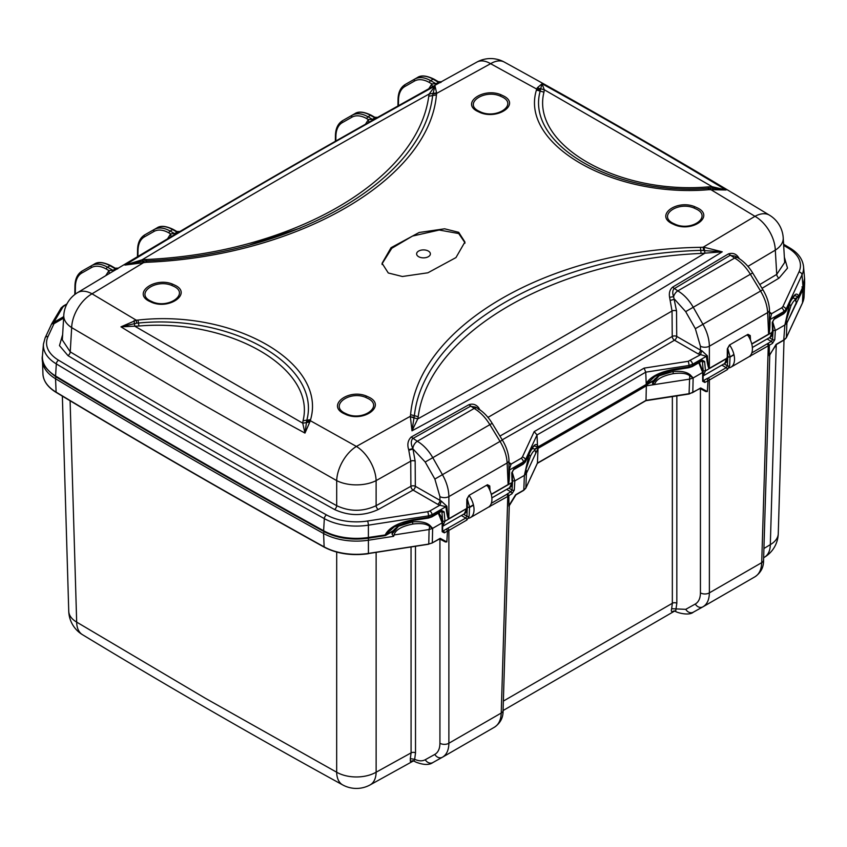 <?xml version="1.0" encoding="UTF-8"?>
<svg xmlns="http://www.w3.org/2000/svg" width="847" height="847" viewBox="0 0 847 847"><rect width="100%" height="100%" fill="white"/><g stroke="black" fill="none" stroke-linecap="round" stroke-linejoin="round"><path stroke-width="1.27" d="M692.253 392.796L700.67 387.958L699.887 388.392L700.67 387.958L707.34 391.536L707.976 380.642L707.023 378.567L708.251 378.058A1.578 0.911 -120 0 1 709.373 380.017L704.82 382.463L702.661 381.309L702.661 372.458L693.132 377.963L689.765 375.782L690.369 374.999L693.132 377.963L689.585 379.138L689.765 375.782C686.684 373.336 681.21 372.638 673.354 373.665C662.142 375.877 655.885 379.509 654.562 384.559L689.585 379.138L689.066 393.866M705.837 391.579L700.13 388.519L705.837 391.579L707.34 391.536M645.594 400.589L646.007 400.377A14749.478 8515.537 180 0 1 537.443 463.055L525.849 488.031L526.421 473.335L538.014 448.37A14750.113 8515.897 0 0 0 646.335 385.83L654.562 384.559L653.037 383.035L659.04 375.824L672.942 371.537C681.062 370.785 686.875 371.939 690.369 374.999M509.238 505.077L515.611 494.775L523.266 490.381M515.961 494.828L508.931 506.22L508.835 495.611L507.777 496.406L501.233 713.036L448.878 743.253C448.772 750.093 446.613 754.751 442.409 757.239L442.356 757.271A6.321 5.209 60.9 0 0 442.409 757.239M512.234 472.266L514.838 480.895L524.378 475.389L526.421 473.335L526.231 470.191L524.378 475.389L529.375 453.357M412.87 760.744L410.35 761.315L413.992 761.082L412.881 760.648M410.35 761.315L410.329 758.647L414.67 759.314L413.939 761.04A6.321 3.653 120 0 0 414.13 761.167L413.971 761.072M410.329 758.647L411.081 752.877L411.039 547.12M376.132 552.519L376.132 772.21L411.081 752.877A3.166 1.885 180 0 1 415.517 752.898L414.67 759.314C418.799 761.167 422.325 761.305 425.268 759.727L434.807 754.412C438.153 752.443 439.868 748.716 439.932 743.253L439.932 539.073M763.92 548.507L770.315 544.642L776.244 344.782M503.362 701.094L672.338 603.276L672.359 396.597M674.159 610.856L672.74 611.481C671.353 611.915 670.993 611.005 671.671 608.718L672.338 603.276A3.166 1.885 180 0 1 676.827 603.265L675.694 611.068M70.1 400.769L76.675 622.111L205.398 698.299L336.672 772.22L336.693 552.096M671.671 608.718L685.763 609.332L695.292 604.027C698.648 602.048 700.353 598.321 700.427 592.868L700.427 388.678M672.74 611.481L675.324 611.163C674.932 611.979 688.611 616.425 693.312 612.19A6.321 5.209 -119.1 0 1 685.763 609.332M733.989 354.787L730.029 357.074L729.638 365.872L727.361 369.631L709.373 380.017L709.373 592.868C709.257 599.708 707.107 604.366 702.904 606.844L702.851 606.876A6.321 5.209 60.9 0 0 702.851 606.876A6.321 5.209 60.9 0 0 702.904 606.844M702.936 380.578L703.126 380.621A1.578 0.974 180 0 1 702.661 381.309M698.796 362.791L702.661 372.458L702.661 371.177L702.661 379.932L703.709 380.483L703.126 380.155M646.335 385.83L646.007 400.377L689.267 393.675L692.804 392.5L693.132 377.963M538.014 448.37L537.443 463.055M535.77 452.573L535.812 453.124C535.315 449.069 533.525 450.096 530.423 456.184L525.722 470.053M531.302 449.683L531.715 449.334C533.472 447.671 534.849 448.846 535.865 452.849M392.542 533.43L398.566 526.199L412.457 521.932C420.578 521.18 426.38 522.334 429.884 525.394L432.637 528.348L442.176 522.853L438.301 513.187M42.424 358.154A47.379 27.348 0 0 0 42.35 360.473A47.379 27.348 0 0 0 55.542 378.736A9349.006 5397.603 0 0 0 188.203 456.904A9349.006 5397.603 0 0 0 323.586 533.494A47.379 27.348 0 0 0 368.657 540.185L393.654 536.31L392.119 534.277M439.932 743.253A6.321 3.78 180 0 0 448.878 743.253L448.878 530.413L447.491 531.037L446.845 541.921L440.186 538.353L432.319 542.895L432.637 528.348L429.27 526.178C426.189 523.732 420.726 523.023 412.86 524.06C401.658 526.273 395.39 529.904 394.067 534.955L429.09 529.534L428.773 544.07L368.509 553.398A46.797 27.019 180 0 1 323.988 546.791A9348.424 5397.264 180 0 1 188.616 470.201A9348.424 5397.264 180 0 1 55.955 392.045A46.797 27.019 180 0 1 42.932 373.993C43.419 381.161 47.824 387.291 56.124 392.383L56.495 392.362M393.654 536.31L394.067 534.955M446.845 541.921L445.342 541.974L439.635 538.914L445.374 541.985M442.685 757.08L494.33 727.266L442.547 757.165M494.33 727.266C498.65 724.714 500.958 719.971 501.233 713.036A6.321 3.653 -178.3 0 0 503.076 710.548L509.28 505.659M467.226 498.862L469.566 507.035L467.311 507.395L469.545 507.469L473.505 505.183M442.642 522.207L442.642 531.016A1.578 0.974 180 0 1 442.176 531.704L444.336 532.858L447.491 531.037L446.538 528.962L465.755 518.068L466.909 516.194L467.311 507.395M442.176 531.704L442.176 522.853L442.176 530.328L443.214 530.878L442.642 530.55M442.176 522.853L442.176 521.561L442.176 522.853M463.542 514.245L466.909 516.194A1.578 0.9 -177.4 0 0 469.143 516.257L469.566 507.035L473.409 504.812M506.622 489.375L510.868 491.821L512.054 489.979A1.578 0.911 -176.5 0 0 514.288 490.064L514.838 480.895L512.604 480.905L512.414 478.555M511.98 493.801L508.835 495.611L507.544 493.737L510.868 491.821A1.578 0.911 60 0 1 511.98 493.801L514.288 490.064M432.637 528.348L429.09 529.534L429.884 525.394M703.169 606.685L754.963 576.786L703.042 606.77M754.825 576.871C759.145 574.319 761.442 569.576 761.718 562.641L709.373 592.868A6.321 3.78 180 0 1 700.427 592.868M751.818 352.903L768.038 343.342L769.32 345.227L749.076 356.693M774.783 339.668A1.578 0.911 -176.5 0 1 772.549 339.583L773.099 330.51L775.333 330.499L774.783 339.668L772.475 343.416L769.32 345.227L769.298 355.761L776.096 344.39L784.301 339.679L786.344 337.635L786.905 323.003L803.094 289.272A47.379 27.348 0 0 0 803.147 289.166L803.094 289.272M767.117 338.98L771.352 341.426L772.549 339.583L769.309 337.709M772.718 321.871L775.333 330.499L784.862 324.994L789.87 302.972M727.721 348.466L730.061 356.64L727.795 357L730.029 357.074L733.904 354.417M729.638 365.872A1.578 0.9 -177.4 0 1 727.404 365.798L727.795 357M721.835 365.121L726.25 367.672L727.404 365.798L724.037 363.861M796.349 303.819L796.296 302.686C795.788 298.684 793.999 299.722 790.918 305.788L784.862 324.994L783.761 339.986M786.217 319.668L786.916 322.898L784.862 324.994M769.732 354.681L776.455 344.443M801.971 286.858L803.147 289.145A47.379 27.348 0 0 0 804.65 282.962L804.586 280.579M769.648 313.496L771.638 313.655L770.061 319.541L783.867 311.569A3.166 1.821 60 0 0 781.633 307.885L782.861 306.656A3.166 2.499 -155.1 0 1 785.91 309.536L783.867 311.569L783.973 312.988L786.016 310.944L785.91 309.536L802.024 274.809A46.31 26.733 0 0 0 803.538 266.572C802.649 259.129 798.149 252.978 790.05 248.097A3.166 1.863 121 0 0 788.419 248.235A9344.739 5395.136 0 0 0 783.666 245.376M781.633 307.885L771.638 313.655L770.039 312.427A3.166 1.821 -60 0 1 769.605 312.628M747.933 266.371L775.301 250.14L776.741 274.386L784.671 262.464L783.221 237.88A28.459 28.459 0 0 0 769.552 215.223A28.459 16.686 -58.8 0 0 769.531 215.212A28.459 16.686 -58.8 0 0 754.973 216.324L710.739 189.559L710.368 188.193L712.359 188.129L726.059 189.993L708.992 189.664C613.048 198.05 519.656 144.212 536.437 90.036L537.252 87.855L542.027 83.747C604.991 118.538 666.335 153.963 726.059 189.993L712.263 186.742L712.941 189.283M769.383 320.028L770.061 319.541C769.965 328.805 769.489 333.707 768.621 334.258A3.166 1.821 -120 0 1 768.61 334.142C769.192 333.771 769.447 329.07 769.383 320.028L769.478 309.854A6.321 3.653 -2.6 0 0 769.478 309.843C769.076 303.067 766.874 296.344 762.851 289.663L760.564 291.05L750.389 274.312C745.921 267.049 740.68 261.628 734.656 258.049L677.801 290.881C683.825 294.449 688.982 299.923 693.269 307.281L702.936 324.316C707.107 331.759 709.246 339.054 709.363 346.222L709.363 368.35C708.78 368.646 708.113 364.475 707.361 355.835L706.356 356.322L698.193 353.908A3.166 1.821 -60 0 0 700.427 350.107L701.845 350.732L700.321 354.829L688.198 361.309A3.166 0.667 81.2 0 1 689.013 365.47L689.077 366.91L692.613 365.735L692.55 364.295L689.013 365.47L645.753 372.161A14749.097 8515.315 180 0 1 537.009 434.945L534.182 431.599A14745.942 8513.493 0 0 0 644.112 368.127L645.753 372.161L646.24 384.474M748.176 335.73A1.578 0.921 -3 0 0 750.251 335.581L750.495 340.176M772.993 331.484C772.58 334.777 771.606 336.704 770.071 337.275L772.538 330.817M751.797 344.094L772.538 332.119L772.263 322.421A1.578 0.815 -1.6 0 0 772.729 321.818L773.004 331.442M789.976 302.411C794.137 294.078 796.985 292.024 798.541 296.249L798.128 296.884L794.857 295.582C795.841 294.047 791.447 298.927 789.88 302.93L785.921 311.474A1.578 1.249 -155.1 0 0 786.016 310.944L789.976 302.411A1.578 1.249 24.9 0 1 789.88 302.93M782.861 306.656L798.975 271.94A3.166 2.499 24.9 0 1 802.024 274.809L802.988 286.667L798.541 296.249A1.578 1.249 24.9 0 1 798.043 297.223M167.6 238.759L170.618 233.888L174.577 233.603L170.12 231.03L172.619 229.59C166.51 226.17 161.29 225.62 156.928 227.949L154.323 229.452C158.749 227.081 164.022 227.61 170.12 231.03A1.578 0.911 -60 0 0 168.998 232.957L170.618 233.888L171.009 236.747M440.673 82.54C441.965 81.428 441.732 81.418 439.974 82.53L434.987 85.282M537.252 87.855L544.272 89.75L543.965 92.175C530.688 144.583 617.262 194.577 708.06 186.912L712.263 186.742L544.272 89.75L542.027 83.747L540.375 90.047L536.638 89.041L490.604 63.694L436.692 93.361L436.427 94.906C429.217 179.776 296.926 256.143 146.584 262.284L124.911 265.079C225.387 204.296 328.752 144.604 435.009 86.002L436.692 93.361L432.923 93.932L432.626 95.584C423.405 180.231 294.587 254.629 146.319 260.918L146.584 262.284M143.45 261.098L142.656 261.162L142.095 259.796L145.959 259.521L146.319 260.918L143.45 261.098L143.884 262.454L92.027 293.814L136.272 320.198L138.019 320.071C233.91 309.166 327.228 362.971 310.563 419.689L310.362 420.705L356.396 446.443L410.34 416.29L410.594 414.702C418.058 325.714 550.116 249.42 700.448 247.335L703.169 247.218L754.973 216.324A28.459 16.813 -120.7 0 1 775.301 250.14A28.459 16.411 -3.4 0 0 783.221 237.88M105.78 275.635L108.945 270.574L112.947 270.309A3.081 1.81 -121 0 0 114.451 270.489L111.391 272.268M114.44 270.489L116.897 269.028C118.58 267.853 118.781 267.832 117.489 268.954M115.15 268.171L110.798 265.651A1.578 0.911 -60 0 0 110.004 265.736C103.906 262.316 98.676 261.765 94.324 264.095L91.72 265.598C96.145 263.226 101.407 263.756 107.516 267.176L110.004 265.736L115.404 268.848L115.15 268.171L118.273 268.15L173.54 235.244M179.215 232.3C180.485 231.157 180.252 231.167 178.537 232.311L173.582 235.222M178.548 232.311A3.081 1.8 59.4 0 1 177.044 232.142L176.832 231.485L179.871 231.506C245.185 192.915 309.197 155.933 371.918 120.581L376.386 118.072C378.143 116.96 378.387 116.971 377.137 118.114M365.47 124.223L368.371 119.565L372.384 119.311L368 116.78A1.578 0.911 -60 0 0 366.878 118.707A30.047 17.491 -119.6 0 0 351.876 117.204A1.578 1.281 60.4 0 1 352.204 115.203L345.407 119.035A1.578 1.292 -119.6 0 1 345.417 119.025L354.819 113.699C358.387 111.148 363.882 111.666 371.293 115.256A1.578 0.911 -60 0 0 370.499 115.34C364.401 111.92 359.17 111.37 354.808 113.699L352.204 115.203C356.64 112.831 361.902 113.36 368 116.78L370.499 115.34L374.914 117.881L374.766 117.267L377.603 117.373L435.072 85.229M374.766 117.267L371.293 115.256M373.855 119.501A3.081 1.758 -119.4 0 1 372.384 119.311L374.914 117.881A3.081 1.758 -119.4 0 0 376.386 118.072M366.889 118.707L368.371 119.565L368.805 122.339M176.832 231.485L173.402 229.505A1.578 0.911 -60 0 0 172.619 229.59L177.044 232.142L174.577 233.603A3.081 1.8 59.4 0 0 176.081 233.772M144.445 235.064L144.721 234.894C140.083 237.795 137.701 242.782 137.553 249.876A1.578 0.911 0.9 0 0 138.008 250.532L137.923 256.397M168.998 232.957A30.047 17.491 -119.6 0 0 153.995 231.453A1.578 1.281 60.4 0 1 154.323 229.452L147.42 233.338M439.964 82.53A3.081 1.747 61 0 1 438.524 82.328L438.365 81.693L441.308 81.767L476.872 62.096A28.459 16.188 -118.9 0 1 490.604 63.694L490.604 63.694A28.459 16.167 118.8 0 1 504.314 62.085A28.459 28.459 0 0 0 476.861 62.096M437.423 83.948A3.081 1.747 61 0 1 435.983 83.737L430.615 80.634L433.103 79.195C427.004 75.775 421.774 75.224 417.412 77.553L414.818 79.057C419.244 76.685 424.506 77.215 430.615 80.634A1.578 0.911 -60 0 0 429.493 82.561L431.875 83.927L435.983 83.737L438.524 82.328L433.103 79.195A1.578 0.911 -60 0 1 433.897 79.11L438.365 81.693M432.256 86.796L431.875 83.927L428.836 88.702M404.93 84.668L407.915 82.942M354.808 113.699L345.311 119.088M342.326 120.825L342.612 120.655C337.974 123.546 335.581 128.532 335.433 135.626A1.578 0.911 0.9 0 0 335.899 136.282A30.047 17.491 -119.6 0 1 342.315 122.635A1.578 1.281 -119.6 0 1 342.643 120.634M708.06 186.912L708.484 188.299L710.368 188.193M708.992 189.664L708.484 188.299C614.943 196.239 525.256 144.541 540.174 91.127L540.375 90.047M458.714 232.322L464.918 241.998L455.961 257.583L427.873 272.798L402.378 276.503L388.286 272.988L382.082 263.301L391.049 247.695L419.117 232.491L444.622 228.806L458.714 232.322L458.714 233.55L439.233 230.035L412.489 236.08L391.79 248.277L382.113 263.713M172.544 284.116L175.668 285.566C191.729 293.867 169.336 309.769 151.867 302.432L148.754 300.981C132.683 292.596 155.043 276.853 172.544 284.116L171.613 285.365C155.7 278.758 135.372 293.073 149.972 300.685L152.809 302.008C168.924 308.753 189.273 293.92 174.133 286.498L171.613 285.365M366.518 396.089L369.557 397.508C385.967 405.999 364.104 422.177 346.328 414.702L343.3 413.294C326.878 404.887 348.71 388.572 366.518 396.089L365.597 397.338C349.419 390.499 329.568 405.342 344.507 412.987L347.249 414.268C363.194 420.98 383.066 406.634 368.657 398.81L365.597 397.338M694.762 206.689L697.949 208.161C714.413 216.567 692.634 232.374 674.805 224.91L671.629 223.439C655.154 214.958 676.912 199.299 694.762 206.689L693.852 207.939C677.621 201.215 657.833 215.434 672.825 223.163L675.705 224.497C691.703 231.189 711.522 217.192 697.049 209.442L693.852 207.939M501.075 94.79L504.06 96.219C520.153 104.668 497.56 120.02 480.048 112.524L477.083 111.116C460.98 102.752 483.542 87.252 501.075 94.79L500.122 96.018C484.177 89.157 463.69 103.249 478.301 110.851L481.011 112.143C497.147 119.035 517.676 104.7 502.515 97.13L500.122 96.018M415.157 461.17A3.166 1.715 -0.4 0 0 410.721 461.17L376.121 480.609L376.121 505.68A14730.484 8504.568 180 0 0 410.89 486.294A3.166 1.8 60.8 0 0 413.092 490.095L437.698 504.304A3.166 1.821 -60 0 0 439.932 500.492L439.932 496.617L434.86 479.053L425.194 462.017L432.785 457.676L442.452 474.712C446.623 482.144 448.762 489.45 448.878 496.617L507.141 462.97A6.321 3.653 -2.6 0 0 508.994 460.239L508.888 470.424C508.952 479.455 508.698 484.166 508.126 484.537L507.141 462.97C506.771 455.951 504.42 448.772 500.069 441.446L489.894 424.707C485.437 417.444 480.185 412.023 474.161 408.445L417.317 441.266C423.341 444.844 428.497 450.318 432.785 457.676L492.181 423.32C488.105 416.671 483.15 411.61 477.327 408.138A6.321 3.653 120 0 0 477.327 408.138L475.506 407.079L470.413 406.285L412.68 438.598C410.795 440.98 410.859 444.304 412.86 448.571L415.157 461.17L415.326 486.294A3.166 1.715 -0.4 0 0 410.89 486.294L410.721 461.17L408.688 449.683C407.047 444.495 407.894 440.281 411.208 437.041L468.91 404.707C472.679 403.426 475.908 404.4 478.597 407.619L480.069 410.223M410.382 416.809L414.067 417.349L411.991 430.827L410.382 416.809L417.73 418.926L411.991 430.816C518.3 373.4 621.709 313.729 722.226 251.824L700.713 250.363C552.572 254.651 423.744 328.848 414.374 415.676L414.067 417.349M704.026 247.26L722.226 251.824L704.958 253.158L704.026 247.26L703.169 247.218L703.603 250.204M499.942 436.078A14730.484 8504.568 180 0 0 672.232 336.45A3.166 1.842 -120.5 0 0 674.487 340.219A3.166 1.821 120 0 0 676.721 336.418A3.166 1.715 -0.4 0 0 672.232 336.45L672.042 311.018L669.596 297.297C668.834 293.02 669.818 289.642 672.55 287.175L728.505 253.867C733.237 252.47 736.837 254.1 739.325 258.769M737.822 257.742A6.321 3.653 120 0 0 737.811 257.742L735.016 256.122L730.04 255.392L674.096 288.742C672.497 290.532 672.327 293.189 673.609 296.683L676.531 310.987A3.166 1.715 -0.4 0 0 672.042 311.018L487.967 417.391M478.364 409.429L478.597 407.619M425.194 462.017L413.04 448.995L408.847 450.202M63.779 315.359A28.459 28.459 0 0 1 77.469 292.691A28.459 16.675 58.9 0 1 77.49 292.681A28.459 16.675 58.9 0 1 92.027 293.814A28.459 16.824 120.8 0 0 71.677 327.609L70.237 351.854L62.329 339.954L63.779 315.359A28.459 16.411 3.4 0 0 71.677 327.609L202.867 404.506L336.693 480.62L336.693 505.691C349.811 511.8 362.961 511.8 376.121 505.68A3.166 1.789 60.9 0 0 378.313 509.481C363.681 516.236 349.08 516.236 334.512 509.492A9332.437 5388.032 180 0 1 199.892 433.325A9332.437 5388.032 180 0 1 67.961 355.613M437.698 504.304L439.826 505.225L429.831 510.995A3.166 1.821 -120 0 1 432.065 514.68L428.529 515.865L428.593 517.305L432.129 516.13L432.065 514.68L445.871 506.718C447.004 515.262 448.01 519.317 448.878 518.851A3.166 1.821 60 0 1 448.878 518.735C448.296 519.042 447.629 514.87 446.867 506.231L445.871 506.718L439.826 505.225L441.351 501.128L446.867 506.231M467.226 507.851L467.226 507.967C466.813 511.302 465.839 513.24 464.304 513.811L466.761 508.412A3.166 1.821 -120 0 0 466.761 508.528L444.971 521.233L442.642 526.315M378.313 509.481A14733.639 8506.389 180 0 0 413.092 490.095A3.166 1.821 120 0 0 415.326 486.294L441.351 501.128M466.771 508.645L466.761 507.321L466.761 508.528L448.878 518.851M439.932 496.617A6.321 3.462 0 0 0 448.878 496.617L448.878 518.735L466.761 508.412L466.835 499.211A1.578 0.858 0.4 0 0 467.3 498.608L467.226 507.872M487.692 486.125A1.578 0.921 -3 0 0 489.757 485.966L490.011 490.572M487.523 486.051L486.347 485.416M512.509 481.879C512.086 485.172 511.112 487.099 509.587 487.671L512.043 482.504L491.302 494.489M491.249 494.277L508.126 484.537A3.166 1.821 -120 0 0 508.126 484.643C508.994 484.103 509.471 479.201 509.566 469.937L523.372 461.964L523.478 463.383L525.521 461.34L525.415 459.921L523.372 461.964A3.166 1.821 60 0 0 521.149 458.28L511.154 464.05L508.888 470.424M509.153 463.891L511.154 464.05L509.555 462.822A3.166 1.821 -60 0 1 509.121 463.023M701.845 350.732L707.361 355.835M750.251 335.581L747.965 334.343L729.5 345.004A1.578 0.911 -120 0 1 729.172 345.756L727.785 348.212A1.578 0.858 0.4 0 1 727.319 348.816L727.255 358.133A3.166 1.821 -120 0 1 727.255 358.016L709.363 368.35A3.166 1.821 60 0 0 709.373 368.456C708.494 368.921 707.499 364.877 706.356 356.322L692.55 364.295A3.166 1.821 -120 0 0 690.326 360.6M727.785 348.212L727.721 357.572C727.308 360.907 726.334 362.844 724.799 363.416L727.255 356.926L727.255 358.26L705.466 370.838L703.126 375.92M701.634 361.161L702.396 361.595A1.578 0.879 -5.1 0 0 704.63 361.468L705.466 370.838L703.222 370.838L702.396 361.595L701.125 360.907M673.894 369.705L654.932 376.364L646.61 384.03M536.458 447.947L537.909 447.163M653.768 380.345L646.208 384.707A1.419 0.826 -120 0 1 645.943 385.205L653.418 380.896M537.919 446.941L534.362 445.977C534.065 447.068 534.986 443.023 529.396 453.325L525.436 461.859A1.578 1.249 -155.1 0 0 525.521 461.34L529.481 452.806A1.578 1.249 24.9 0 1 529.396 453.325M537.898 446.92A12.652 7.305 -120 0 0 537.887 447.004A12.652 7.305 60 0 0 537.866 447.142A12.652 7.305 -120 0 0 537.856 447.248A1.419 0.826 60 0 1 537.612 447.756M512.509 481.837L512.234 472.213A1.578 0.815 -1.6 0 1 511.768 472.806L512.043 481.212M537.549 446.994L537.009 434.945L525.415 459.921A3.166 2.499 24.9 0 0 522.366 457.052L534.182 431.599M529.481 452.806C533.335 445.003 536.119 442.706 537.824 445.914M646.229 383.32C650.708 376.544 660.067 371.833 674.297 369.197L674.138 369.97M654.932 376.364L670.676 370.605L688.918 367.683L689.077 366.91L674.297 369.197M748.017 335.656L746.842 335.02M751.744 343.882L768.61 334.142L767.636 312.585L709.363 346.222A6.321 3.462 0 0 1 700.427 346.222L695.345 328.668L685.678 311.632L674.54 299.235L670.273 300.431M672.55 287.175L677.801 290.881A6.321 3.653 120 0 0 673.609 296.683L669.596 297.297M769.478 309.854A6.321 3.653 -2.6 0 1 767.636 312.585C767.266 305.566 764.905 298.388 760.564 291.05L695.345 328.668M413.4 520.09L394.353 526.813L385.237 534.87C388.932 527.607 398.461 522.514 413.802 519.592L413.643 520.365L394.353 526.813M63.705 316.662L53.774 322.389L53.986 323.681A3.166 2.499 -155.1 0 0 51.127 324.899M116.897 269.018A3.081 1.81 -121 0 1 115.404 268.848L112.947 270.309L107.516 267.176A1.578 0.911 -60 0 0 106.394 269.102L108.945 270.574L109.284 273.528M106.394 269.102A30.047 17.491 -119.6 0 0 91.391 267.599A1.578 1.281 60.4 0 1 91.72 265.598L84.816 269.484M81.831 271.209L84.848 269.462M63.62 318.112L53.986 323.681L48.025 336.524A3.166 2.499 -155.1 0 0 45.156 337.773L51.783 323.639L60.995 308.17A3.166 2.785 30.8 0 1 62.974 306.921L53.774 322.389A3.166 2.785 -149.2 0 0 51.794 323.628M441.139 511.546L441.901 511.99A1.578 0.879 -5.1 0 0 444.135 511.853L444.971 521.233L442.727 521.233L441.901 511.99L440.641 511.302M309.748 422.071L302.739 423.182L304.973 433.082L306.625 421.287L310.362 420.705L304.973 433.082C241.998 398.937 180.665 363.532 120.962 326.847L136.272 320.198L136.642 323.152L120.962 326.847L134.737 326.18L302.739 423.182L303.035 420.747C316.312 368.329 229.717 318.345 138.95 326.01L134.737 326.18L134.059 320.642M306.625 421.287L306.826 420.197L310.563 419.689M136.642 323.152L138.527 323.025C232.014 313.813 321.627 365.481 306.826 420.197L303.035 420.747M417.73 418.926C515.315 364.729 611.058 309.473 704.958 253.158L701.072 253.422C554.88 259.902 429.302 332.331 418.206 416.692L417.73 418.926M436.639 92.884L429.228 93.964L435.009 86.002L432.923 93.932M436.427 94.906L428.762 96.209L429.228 93.964C331.685 148.183 235.974 203.46 142.095 259.796L124.911 265.079L142.656 261.162L143.005 262.443M464.897 242.613L458.714 233.55M428.37 256.694A6.892 3.981 180 0 1 418.63 256.694A6.892 3.981 180 0 1 418.63 251.072A6.892 3.981 180 0 1 428.37 251.072A6.892 3.981 180 0 1 428.37 256.694M486.961 485.024A17.395 10.037 60 0 1 488.317 507.247L470.434 517.581A17.395 10.037 -120 0 0 469.069 495.357M468.518 518.279A17.395 10.037 -120 0 0 470.434 517.581M747.456 334.639A17.395 10.037 60 0 1 748.812 356.852L730.919 367.185A17.395 10.037 -120 0 0 729.563 344.962M729.002 367.884A17.395 10.037 -120 0 0 730.919 367.185M524.378 475.389L523.806 490.074L525.849 488.031A0.794 0.625 -155.1 0 1 525.807 488.221L523.647 490.413L515.887 494.892M356.396 446.443L356.396 446.443A28.459 16.051 60.7 0 1 376.121 480.609A28.459 15.288 -0 0 1 336.693 480.62A28.459 16.029 -60.8 0 1 356.396 446.443M415.475 546.431L415.517 752.898M763.645 557.739L764.534 557.199A28.459 16.665 -121.2 0 0 764.545 557.188A28.459 16.665 -121.2 0 0 770.315 544.642A28.459 16.421 1.7 0 0 778.255 533.684L784.004 340.092M82.445 634.668A28.459 28.459 0 0 1 68.745 611.163L68.745 611.163A28.459 16.421 178.3 0 0 76.675 622.111A28.459 16.675 121.2 0 0 82.445 634.668A28.459 16.675 121.2 0 0 82.455 634.668C167.494 686.25 254.238 736.329 342.675 784.904A28.459 16.178 -61.2 0 1 336.672 772.22A28.459 16.993 180 0 0 376.132 772.21A28.459 16.188 61.1 0 1 370.128 784.894L413.527 760.871M676.848 395.909L676.827 603.265M702.788 606.907L693.365 612.159A6.321 5.209 -119.1 0 1 693.312 612.19L702.841 606.876A6.321 5.209 60.9 0 1 695.292 604.027M707.023 378.567L703.709 380.483A1.578 0.911 -120 0 1 704.82 382.463M528.899 454.701L530.423 456.184M795.841 300.071L796.762 298.08M56.675 376.767A1.578 0.932 121 0 0 55.542 378.736L56.124 392.383C143.651 445.003 232.999 496.586 324.147 547.13L324.539 547.077M324.337 531.778A1.578 0.889 119 0 0 323.586 533.494L324.147 547.13C336.947 553.79 351.706 555.981 368.424 553.716L368.381 525.172L428.529 515.865A3.166 0.667 81.2 0 0 427.714 511.704L429.831 510.995M412.86 524.06L412.457 521.932M434.807 754.412A6.321 5.209 60.9 0 0 442.356 757.271L432.817 762.586A6.321 5.209 -119.1 0 1 425.268 759.727M447.756 528.454A1.578 0.911 -120 0 1 448.878 530.413L466.877 520.026L469.143 516.257M507.544 493.737L506.665 494.447A1.578 0.911 60 0 1 507.777 496.406L488.581 507.088M461.35 515.516L465.755 518.068A1.578 0.911 60 0 1 466.877 520.026M446.538 528.962L443.214 530.878A1.578 0.911 -120 0 1 444.336 532.858M467.322 507.046L467.248 505.405M508.825 488.105L512.054 489.979L512.604 480.905M506.665 494.447L491.324 503.298M489.778 506.792A1.578 0.911 -120 0 0 489.682 506.167M442.293 757.303L432.881 762.554A6.321 5.209 -119.1 0 1 432.817 762.575C429.291 765.212 423.669 765.074 415.972 762.141L414.13 761.167M368.307 553.578L428.571 544.25M428.773 544.07L432.319 542.895L428.773 544.07M431.758 543.192L439.889 538.766M769.764 355.264L763.571 560.153A6.321 3.653 -178.3 0 1 761.718 562.641L768.271 346.01A1.578 0.911 60 0 0 767.149 344.051M750.273 356.407A1.578 0.911 -120 0 0 750.167 355.772M772.475 343.416A1.578 0.911 60 0 0 771.352 341.426L768.038 343.342M773.099 330.51L772.909 328.17M708.251 378.058L726.25 367.672A1.578 0.911 60 0 1 727.361 369.631M727.817 356.651L727.742 355.009M789.393 304.306L790.918 305.788M796.296 302.686L786.916 322.898M803.051 289.399L802.49 302.845L786.344 337.635A0.794 0.625 -155.1 0 1 786.291 337.826L784.131 340.018L776.381 344.496M804.65 282.962L804.068 296.514A46.797 27.019 180 0 1 802.49 302.845A0.794 0.625 24.9 0 1 802.448 303.035L802.448 303.035A0.794 0.625 24.9 0 1 802.331 303.194M786.122 338.027A0.794 0.625 -155.1 0 0 786.291 337.837L802.448 303.035L804.068 296.514M673.354 373.665L672.942 371.537M798.975 271.94A43.155 24.912 0 0 0 788.419 248.235M784.364 257.149L787.509 268.139L779.018 278.134A14733.639 8506.389 180 0 1 762.025 288.319M759.748 284.56A14730.484 8504.568 180 0 0 776.741 274.386A3.166 1.863 -121 0 0 779.018 278.134M727.319 348.816L729.5 345.004M751.765 343.988L768.621 334.258M772.263 322.421L774.338 318.546L783.973 312.988A1.578 0.911 60 0 1 783.973 313.083A1.578 0.911 60 0 1 783.655 313.803L774.02 319.361A1.578 0.911 -120 0 0 774.349 318.641A1.578 0.911 -120 0 0 774.338 318.546M795.058 299.055L797.81 297.466A1.578 0.911 60 0 0 798.128 296.884L794.751 298.843M803.538 266.572L804.544 278.25A47.316 27.316 180 0 1 802.988 286.667A1.578 1.249 24.9 0 1 802.903 287.186L798.456 296.768A1.578 1.578 0 0 1 797.81 297.466M153.995 231.453L144.424 236.885A30.047 17.491 -119.6 0 0 138.019 250.532M144.435 236.885A1.578 1.281 -119.6 0 1 144.763 234.873M137.553 249.823A1.578 0.911 0.9 0 0 137.553 249.876L137.447 256.683M147.526 233.285L156.928 227.949L147.537 233.274A1.578 1.292 -119.6 0 1 147.547 233.264M351.876 117.214L342.315 122.635M335.825 141.025L335.899 136.282M335.433 135.573A1.578 0.911 0.9 0 0 335.433 135.626L335.348 141.29M429.493 82.561A30.047 17.491 -119.6 0 0 414.479 81.058L404.919 86.489A30.047 17.491 -119.6 0 0 398.503 100.137L398.418 105.684M398.048 99.427A1.578 0.911 0.9 0 0 398.037 99.48A1.578 0.911 0.9 0 0 398.503 100.137M408.021 82.89L417.412 77.553L408.021 82.879A1.578 1.292 -119.6 0 1 408.021 82.879A1.578 1.292 -119.6 0 1 408.042 82.868M404.919 86.489A1.578 1.281 -119.6 0 1 405.247 84.488L414.818 79.057A1.578 1.281 60.4 0 0 414.479 81.068M536.437 90.036L543.965 92.175M477.327 408.138A6.321 3.653 120 0 0 474.161 408.445L468.91 404.707M408.688 449.683L412.86 448.571A6.321 3.653 120 0 1 417.317 441.266L411.208 437.041M334.512 509.492A3.166 1.789 -61 0 0 336.693 505.691A9329.271 5386.211 180 0 1 202.126 429.545A9329.271 5386.211 180 0 1 70.237 351.854A3.166 1.863 121 0 1 67.961 355.602L59.481 345.597L62.636 334.639M508.994 460.239A6.321 3.653 -2.6 0 0 508.994 460.228C508.592 453.463 506.379 446.74 502.356 440.059L434.86 479.053M466.835 499.211L469.016 495.389L487.47 484.738L489.757 485.966M48.025 336.524A43.155 24.912 0 0 0 58.581 360.229A9344.739 5395.136 0 0 0 191.189 438.354A9344.739 5395.136 0 0 0 326.508 514.912A43.155 24.912 0 0 0 367.566 521.011L427.714 511.704M444.135 511.853L441.753 510.572L432.129 516.13A1.578 0.911 -120 0 1 432.129 516.215A1.578 0.911 -120 0 1 431.801 516.935L428.423 518.078L428.593 517.305L413.802 519.592M469.354 495.76L468.687 496.151A1.578 0.911 -120 0 0 469.016 495.389M487.47 484.738A1.578 0.911 60 0 1 487.237 485.426M491.271 494.373L508.126 484.643M698.193 353.908L674.487 340.219A14733.639 8506.389 180 0 1 502.218 439.837M700.427 346.222L700.427 350.107L676.721 336.418L676.531 310.987M709.373 368.456L727.255 358.26M704.63 361.468L702.248 360.176L692.613 365.735A1.578 0.911 -120 0 1 692.613 365.83A1.578 0.911 -120 0 1 692.295 366.55M703.126 372.352L703.222 370.838M537.93 446.951A14750.103 8515.897 0 0 0 646.261 384.4M537.856 447.248L534.33 449.281M511.768 472.806L513.854 468.942L523.478 463.383A1.578 0.911 60 0 1 523.478 463.478A1.578 0.911 60 0 1 523.16 464.198L513.526 469.757A1.578 0.911 -120 0 0 513.854 469.037A1.578 0.911 -120 0 0 513.854 468.942M644.112 368.127L688.198 361.309M521.149 458.28L522.366 457.052M702.248 360.176A1.578 0.911 60 0 1 702.248 360.271A1.578 0.911 60 0 1 701.919 360.991L692.285 366.55L688.918 367.683M747.965 334.343A1.578 0.911 60 0 1 747.721 335.031M685.678 311.632L752.676 272.925C748.589 266.276 743.645 261.215 737.811 257.742A6.321 3.653 120 0 0 734.656 258.049L728.505 253.867M442.642 522.737L442.727 521.233M393.4 530.55L385.936 534.859A1.578 0.911 -120 0 1 385.618 535.452L392.987 531.196M323.956 531.567A1.578 0.889 -61 0 1 323.628 530.847A1.578 0.889 -61 0 1 323.628 530.751A9348.9 5397.539 180 0 1 188.246 454.161A9348.9 5397.539 180 0 1 55.584 375.994A1.578 0.932 -59 0 0 55.584 376.089A1.578 0.932 -59 0 0 55.902 376.809L55.902 376.809C143.439 429.44 232.798 481.032 323.956 531.567C336.852 538.279 351.696 540.492 368.477 538.205L385.067 535.643L385.237 534.965L368.646 537.432A47.316 27.316 180 0 1 323.628 530.751L324.327 518.629A46.31 26.733 0 0 0 368.381 525.172A3.166 0.667 -98.8 0 0 367.566 521.011M45.156 337.773L43.451 344.051L42.456 355.729A47.316 27.316 180 0 0 55.584 375.994L56.304 363.892A9347.894 5396.957 0 0 0 188.955 442.039A9347.894 5396.957 0 0 0 324.327 518.629A3.166 1.789 119 0 1 326.508 514.912M43.451 344.051A46.31 26.733 0 0 0 56.304 363.892A3.166 1.863 121 0 1 58.581 360.229M62.974 306.921L64.192 305.883A3.166 1.821 -120 0 0 63.345 306L66.934 303.925M64.192 305.883L66.669 304.444M91.381 267.599L81.82 273.03A30.047 17.491 -119.6 0 0 75.404 286.678L75.288 294.153M74.949 285.968A1.578 0.911 0.9 0 0 74.938 286.021A1.578 0.911 0.9 0 0 75.404 286.678M385.173 535.505A1.578 0.911 -120 0 0 385.618 535.452A1.578 1.578 0 0 1 385.067 535.643M84.922 269.42L94.324 264.095L84.922 269.431A1.578 1.292 -119.6 0 1 84.922 269.42A1.578 1.292 -119.6 0 1 84.944 269.41M81.82 273.03A1.578 1.281 -119.6 0 1 82.148 271.019M441.753 510.572A1.578 0.911 60 0 1 441.753 510.656A1.578 0.911 60 0 1 441.435 511.376L431.801 516.945M138.95 326.01L138.019 320.071M410.594 414.702L418.206 416.692M700.448 247.335L701.072 253.422M145.959 259.521C292.226 253.094 417.571 180.538 428.762 96.209M152.809 302.008L151.867 302.432M347.249 414.268L346.328 414.702M675.705 224.497L674.805 224.91M481.011 112.143L480.048 112.524M700.384 388.371L689.183 393.993L645.869 400.695L537.199 463.436M537.411 463.214L525.807 488.221M764.545 557.188A28.459 28.459 0 0 0 778.255 533.684M674.805 610.952L503.086 710.538C503.266 717.557 500.397 723.094 494.468 727.181M342.675 784.904A28.459 28.459 0 0 0 370.128 784.904M68.745 611.163L62.36 396.131M703.126 380.621L703.126 371.812M699.357 362.463L703.126 371.791M666.081 371.759L659.061 375.814M42.414 358.08L42.932 373.993M392.076 534.044C391.96 531.662 394.12 529.047 398.556 526.209L405.586 522.154M442.632 522.186L441.298 516.808L438.873 512.859M792.21 298.938C793.766 296.958 795.153 298.366 796.371 303.152M763.571 560.153C763.761 567.162 760.892 572.699 754.963 576.786M652.571 383.659C652.476 381.235 654.636 378.62 659.04 375.824M783.591 244.222L790.05 248.097M752.358 347.503L770.124 337.244M804.544 278.25L802.903 287.186M77.49 292.681L111.444 272.236M147.463 233.317L144.689 234.915M156.928 227.949C160.507 225.397 166.001 225.916 173.402 229.505M405.215 84.509C400.578 87.4 398.185 92.387 398.048 99.48L397.942 105.949M407.947 82.921L405.184 84.52M417.423 77.553C421.001 75.002 426.486 75.521 433.897 79.11M342.58 120.666L345.343 119.067M504.314 62.085C594.488 111.635 682.894 162.677 769.531 215.212M492.181 423.32L502.356 440.059M468.687 496.151L467.3 498.608M509.629 487.639L491.863 497.898M703.285 375.835L724.841 363.384M537.496 447.819L646.039 385.152M525.436 461.859L523.16 464.198M513.526 469.757L512.234 472.213M537.443 447.851L534.616 449.492M729.172 345.756L729.839 345.375M762.851 289.663L752.676 272.925M82.117 271.04C77.479 273.941 75.087 278.928 74.949 286.021L74.811 294.512M55.902 376.809C45.431 369.176 40.942 362.156 42.456 355.729M94.324 264.095C97.903 261.543 103.387 262.062 110.798 265.651M464.357 513.78L442.79 526.231M413.643 520.365L428.423 518.078M60.995 308.17L63.345 306M250.236 244.751L300.664 227.907M382.092 263.301L382.092 264.529M464.908 241.998L464.908 243.237M772.729 321.818L774.02 319.361M785.921 311.463L783.644 313.803"/></g></svg>
